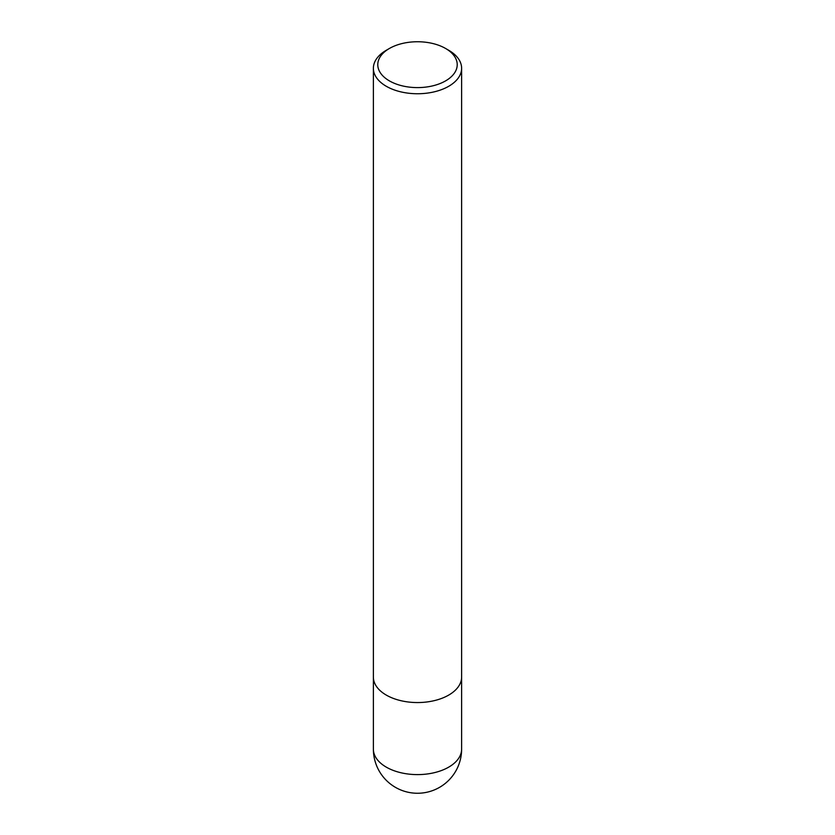 <?xml version="1.0" encoding="UTF-8"?>
<svg xmlns="http://www.w3.org/2000/svg" width="835" height="835" viewBox="0 0 835 835"><rect width="100%" height="100%" fill="white"/><g stroke="black" fill="none" stroke-linecap="round" stroke-linejoin="round"><path stroke-width="1.25" d="M445.577 48.461L448.698 50.267A44.119 25.467 180 0 1 461.619 68.282A44.119 25.467 180 0 1 448.698 86.287A44.119 25.467 180 0 1 400.612 91.808A44.119 25.467 180 0 1 373.381 68.282A44.119 25.467 180 0 1 386.302 50.267L389.423 48.461A39.704 22.921 180 0 1 445.577 48.461A39.704 22.921 180 0 1 445.577 80.891A39.704 22.921 180 0 1 389.423 80.891A39.704 22.921 180 0 1 389.423 48.461L386.302 50.267M448.698 695.096A44.119 25.467 180 0 0 461.619 677.081A44.119 25.467 180 0 1 448.698 695.096A44.119 25.467 180 0 1 400.612 700.617A44.119 25.467 180 0 1 373.381 677.081L373.381 68.282M461.619 749.131L461.619 749.131A44.119 25.467 180 0 1 448.698 767.146A44.119 25.467 180 0 1 400.612 772.667A44.119 25.467 180 0 1 373.381 749.131L373.381 749.131A44.119 44.119 0 0 0 439.565 787.342A44.119 44.119 0 0 0 461.619 749.131L461.619 677.248M373.381 677.248L373.381 749.131M461.619 677.081L461.619 68.282"/></g></svg>
